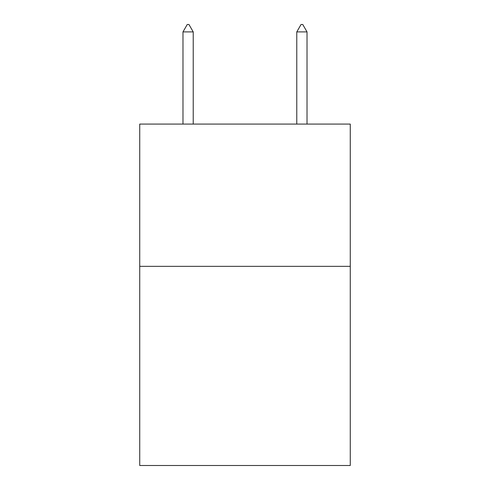 <?xml version="1.0" encoding="UTF-8"?>
<svg xmlns="http://www.w3.org/2000/svg" width="490" height="490" viewBox="0 0 490 490"><rect width="100%" height="100%" fill="white"/><g stroke="black" fill="none" stroke-linecap="round" stroke-linejoin="round"><path stroke-width="0.73" d="M350.27 266.339L350.27 465.5L139.73 465.5L139.73 124.08L350.27 124.08L350.27 266.339L139.73 266.339M193.219 31.899L188.95 24.5L187.241 24.5L182.978 31.899L193.219 31.899L193.219 124.08M182.978 31.899L182.978 124.08M301.05 24.5L302.759 24.5L307.022 31.899L296.781 31.899L301.05 24.5M307.022 124.08L307.022 31.899M296.781 124.08L296.781 31.899"/></g></svg>
